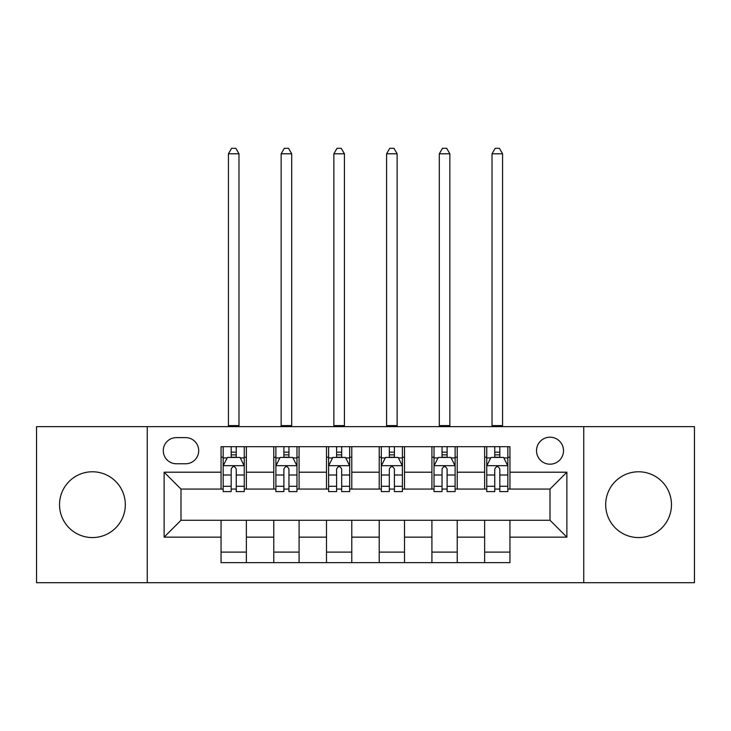 <?xml version="1.0" encoding="UTF-8"?>
<svg xmlns="http://www.w3.org/2000/svg" width="731" height="731" viewBox="0 0 731 731"><rect width="100%" height="100%" fill="white"/><g stroke="black" fill="none" stroke-linecap="round" stroke-linejoin="round"><path stroke-width="1.1" d="M638.574 471.778A32.895 32.895 0 0 0 605.679 504.673A32.895 32.895 0 0 0 638.574 537.568A32.895 32.895 0 0 0 671.469 504.673A32.895 32.895 0 0 0 638.574 471.778M92.426 471.778A32.895 32.895 0 0 0 59.531 504.673A32.895 32.895 0 0 0 92.426 537.568A32.895 32.895 0 0 0 125.321 504.673A32.895 32.895 0 0 0 92.426 471.778M550.004 437.193A13.496 13.496 0 0 0 536.508 450.689A13.496 13.496 0 0 0 550.004 464.185A13.496 13.496 0 0 0 563.5 450.689A13.496 13.496 0 0 0 550.004 437.193M583.749 582.689L694.45 582.689L694.45 426.648L583.749 426.648L583.749 582.689L147.251 582.689L147.251 426.648L36.55 426.648L36.55 582.689L147.251 582.689M176.354 463.765L185.628 463.765A13.076 13.076 0 0 0 198.704 450.689A13.076 13.076 0 0 0 185.628 437.613L176.354 437.613A13.076 13.076 0 0 0 163.278 450.689A13.076 13.076 0 0 0 176.354 463.765M583.749 426.648L147.251 426.648M221.054 537.148L164.128 537.148L164.128 472.199L221.054 472.199L221.054 489.066L180.996 489.066L180.996 520.271L221.054 520.271L221.054 562.66L509.946 562.66L509.946 520.271L550.004 520.271L550.004 489.066L509.946 489.066L509.946 472.199L566.872 472.199L566.872 537.148L509.946 537.148M509.946 472.199L509.946 446.687L221.054 446.687L221.054 472.199M484.635 446.687L484.635 489.066L486.745 489.066M494.759 489.066L499.821 489.066M507.835 489.066L509.946 489.066M484.635 489.066L455.121 489.066M431.92 446.687L431.92 489.066L434.031 489.066M442.045 489.066L447.107 489.066M431.92 489.066L402.397 489.066M379.206 446.687L379.206 489.066L381.317 489.066M389.331 489.066L394.393 489.066M379.206 489.066L349.683 489.066M326.492 446.687L326.492 489.066L328.603 489.066M336.607 489.066L341.669 489.066M326.492 489.066L296.969 489.066M273.778 446.687L273.778 489.066L275.879 489.066M283.893 489.066L288.955 489.066M273.778 489.066L244.255 489.066M221.054 489.066L223.165 489.066M231.179 489.066L236.241 489.066M221.054 520.271L246.365 520.271L246.365 562.66M509.946 520.271L246.365 520.271M246.365 446.687L246.365 489.066M221.054 457.222L223.165 457.222M231.179 457.222L236.241 457.222M244.255 457.222L246.365 457.222M221.054 552.115L246.365 552.115M273.778 520.271L273.778 562.66M299.08 446.687L299.08 489.066M273.778 457.222L275.879 457.222M283.893 457.222L288.955 457.222M296.969 457.222L299.08 457.222M299.08 520.271L299.08 562.66M273.778 552.115L299.08 552.115M326.492 520.271L326.492 562.66M351.794 520.271L351.794 562.66M326.492 552.115L351.794 552.115M351.794 446.687L351.794 489.066M326.492 457.222L328.603 457.222M336.607 457.222L341.669 457.222M349.683 457.222L351.794 457.222M379.206 520.271L379.206 562.66M404.508 520.271L404.508 562.66M379.206 552.115L404.508 552.115M404.508 446.687L404.508 489.066M379.206 457.222L381.317 457.222M389.331 457.222L394.393 457.222M402.397 457.222L404.508 457.222M431.92 520.271L431.92 562.66M457.222 520.271L457.222 562.66M431.92 552.115L457.222 552.115M457.222 446.687L457.222 489.066M431.92 457.222L434.031 457.222M442.045 457.222L447.107 457.222M455.121 457.222L457.222 457.222M484.635 520.271L484.635 562.66M484.635 552.115L509.946 552.115M484.635 457.222L486.745 457.222M494.759 457.222L499.821 457.222M507.835 457.222L509.946 457.222M180.996 489.066L164.128 472.199M180.996 520.271L164.128 537.148M566.872 472.199L550.004 489.066M566.872 537.148L550.004 520.271M236.241 452.169L231.179 452.169M244.255 486.307L236.241 486.307L236.241 491.597L244.255 491.597L244.255 465.875L240.033 457.442L227.387 457.442L223.165 465.875L223.165 491.597L231.179 491.597L231.179 486.307L223.165 486.307M223.165 465.875L223.165 446.687M244.255 465.875L244.255 446.687M231.179 457.442L231.179 446.687M236.241 446.687L236.241 457.442M236.241 486.307L236.241 469.037C234.55 465.784 232.869 465.784 231.179 469.037L231.179 486.307M228.438 426.648L228.438 153.793L238.982 153.793L235.821 148.311L231.599 148.311L228.438 153.793M238.982 426.648L238.982 153.793M288.955 452.169L283.893 452.169M296.969 486.307L288.955 486.307L288.955 491.597L296.969 491.597L296.969 465.875L292.747 457.442L280.101 457.442L275.879 465.875L275.879 491.597L283.893 491.597L283.893 486.307L275.879 486.307M275.879 465.875L275.879 446.687M296.969 465.875L296.969 446.687M283.893 457.442L283.893 446.687M288.955 446.687L288.955 457.442M288.955 486.307L288.955 469.037C287.274 465.784 285.583 465.784 283.893 469.037L283.893 486.307M281.152 426.648L281.152 153.793L291.696 153.793L288.535 148.311L284.313 148.311L281.152 153.793M291.696 426.648L291.696 153.793M341.669 452.169L336.607 452.169M349.683 486.307L341.669 486.307L341.669 491.597L349.683 491.597L349.683 465.875L345.471 457.442L332.815 457.442L328.603 465.875L328.603 491.597L336.607 491.597L336.607 486.307L328.603 486.307M328.603 465.875L328.603 446.687M349.683 465.875L349.683 446.687M336.607 457.442L336.607 446.687M341.669 446.687L341.669 457.442M341.669 486.307L341.669 469.037C339.988 465.784 338.298 465.784 336.607 469.037L336.607 486.307M333.866 426.648L333.866 153.793L344.411 153.793L341.249 148.311L337.037 148.311L333.866 153.793M344.411 426.648L344.411 153.793M394.393 452.169L389.331 452.169M402.397 486.307L394.393 486.307L394.393 491.597L402.397 491.597L402.397 465.875L398.185 457.442L385.529 457.442L381.317 465.875L381.317 491.597L389.331 491.597L389.331 486.307L381.317 486.307M381.317 465.875L381.317 446.687M402.397 465.875L402.397 446.687M389.331 457.442L389.331 446.687M394.393 446.687L394.393 457.442M394.393 486.307L394.393 469.037C392.702 465.784 391.021 465.784 389.331 469.037L389.331 486.307M386.589 426.648L386.589 153.793L397.134 153.793L393.963 148.311L389.751 148.311L386.589 153.793M397.134 426.648L397.134 153.793M447.107 452.169L442.045 452.169M455.121 486.307L447.107 486.307L447.107 491.597L455.121 491.597L455.121 465.875L450.899 457.442L438.253 457.442L434.031 465.875L434.031 491.597L442.045 491.597L442.045 486.307L434.031 486.307M434.031 465.875L434.031 446.687M455.121 465.875L455.121 446.687M442.045 457.442L442.045 446.687M447.107 446.687L447.107 457.442M447.107 486.307L447.107 469.037C445.417 465.784 443.735 465.784 442.045 469.037L442.045 486.307M439.304 426.648L439.304 153.793L449.848 153.793L446.687 148.311L442.465 148.311L439.304 153.793M449.848 426.648L449.848 153.793M499.821 452.169L494.759 452.169M507.835 486.307L499.821 486.307L499.821 491.597L507.835 491.597L507.835 465.875L503.613 457.442L490.967 457.442L486.745 465.875L486.745 491.597L494.759 491.597L494.759 486.307L486.745 486.307M486.745 465.875L486.745 446.687M507.835 465.875L507.835 446.687M494.759 457.442L494.759 446.687M499.821 446.687L499.821 457.442M499.821 486.307L499.821 469.037C498.14 465.784 496.45 465.784 494.759 469.037L494.759 486.307M492.018 426.648L492.018 153.793L502.562 153.793L499.401 148.311L495.179 148.311L492.018 153.793M502.562 426.648L502.562 153.793M273.778 537.148L246.365 537.148M273.778 472.199L246.365 472.199M326.492 472.199L299.08 472.199M326.492 537.148L299.08 537.148M379.206 472.199L351.794 472.199M379.206 537.148L351.794 537.148M431.92 472.199L404.508 472.199M431.92 537.148L404.508 537.148M484.635 472.199L457.222 472.199M484.635 537.148L457.222 537.148M244.145 465.665L223.275 465.665M223.165 457.944L227.131 457.944M240.289 457.944L244.255 457.944M231.179 475.004L223.165 475.004M244.255 475.004L236.241 475.004M236.241 454.846L231.179 454.846M228.438 425.597L238.982 425.597M296.859 465.665L275.989 465.665M275.879 457.944L279.845 457.944M293.003 457.944L296.969 457.944M283.893 475.004L275.879 475.004M296.969 475.004L288.955 475.004M288.955 454.846L283.893 454.846M281.152 425.597L291.696 425.597M349.582 465.665L328.703 465.665M328.603 457.944L332.559 457.944M345.717 457.944L349.683 457.944M336.607 475.004L328.603 475.004M349.683 475.004L341.669 475.004M341.669 454.846L336.607 454.846M333.866 425.597L344.411 425.597M402.297 465.665L381.418 465.665M381.317 457.944L385.283 457.944M398.441 457.944L402.397 457.944M389.331 475.004L381.317 475.004M402.397 475.004L394.393 475.004M394.393 454.846L389.331 454.846M386.589 425.597L397.134 425.597M455.011 465.665L434.141 465.665M434.031 457.944L437.997 457.944M451.155 457.944L455.121 457.944M442.045 475.004L434.031 475.004M455.121 475.004L447.107 475.004M447.107 454.846L442.045 454.846M439.304 425.597L449.848 425.597M507.725 465.665L486.855 465.665M486.745 457.944L490.711 457.944M503.869 457.944L507.835 457.944M494.759 475.004L486.745 475.004M507.835 475.004L499.821 475.004M499.821 454.846L494.759 454.846M492.018 425.597L502.562 425.597"/></g></svg>
